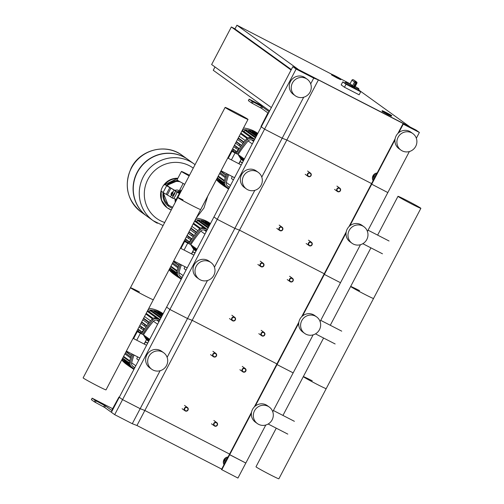 <?xml version="1.0" encoding="UTF-8"?>
<svg xmlns="http://www.w3.org/2000/svg" width="504" height="504" viewBox="0 0 504 504"><rect width="100%" height="100%" fill="white"/><g stroke="black" fill="none" stroke-linecap="round" stroke-linejoin="round"><path stroke-width="0.76" d="M119.309 397.209L118.95 397.026L111.693 410.439L105.468 405.953L95.143 400.334L92.2 398.21L91.413 399.71L94.355 401.833L104.681 407.459L110.899 411.938A2.545 0.598 -62.8 0 0 110.918 411.944A2.545 0.598 -62.8 0 0 112.575 410.036L119.278 397.265L111.39 412.291L114.679 414.66L132.287 423.713L136.956 425.508L221.691 469.098M118.95 397.026L122.567 399.634L114.679 414.66M96.781 400.901L102.722 403.994L96.781 400.901M92.2 398.21L112.783 408.776M225.452 461.935L225.42 460.757L226.409 460.108M224.551 463.649L224.444 460.058L225.42 460.757M224.444 460.058L227.48 458.079M224.066 464.575A5.097 4.946 -54.2 0 1 227.966 457.153M224.009 464.688A5.097 4.946 -54.2 0 1 228.054 456.977M269.212 111.686L268.676 111.409A2.545 0.598 117.2 0 1 267.989 114.017L119.278 397.265L122.567 399.634L140.175 408.687L132.287 423.713M268.676 111.409L262.458 106.93L252.132 101.31L249.152 99.156L263.535 106.502M253.109 101.405L259.711 104.971L253.109 101.405M318.402 79.903L313.734 78.114L296.125 69.054L292.837 66.685L308.977 74.989L294.632 67.681L297.266 69.571L312.556 77.44L317.224 79.229L416.096 130.089L419.385 132.458L403.244 124.154L417.589 131.468L414.962 129.572L318.402 79.903L286.845 140.011L371.587 183.595L286.845 140.011L282.177 138.216L264.568 129.156L260.952 126.554L267.889 112.915L261.671 108.436L251.345 102.81L248.415 100.668M377.068 173.156A5.097 4.946 125.8 0 0 373.168 180.583M377.156 172.979A5.097 4.946 125.8 0 0 373.111 180.69M375.511 176.11L374.522 176.759L374.554 177.937M376.576 174.082L373.546 176.06L374.522 176.759M373.546 176.06L373.653 179.651M265.784 425.029L237.938 478.063L221.47 469.52L229.358 454.495L229.685 454.734L221.798 469.76M251.383 413.412L229.685 454.734L245.826 463.037L229.358 454.495L251.534 412.253M303.71 97.203L282.177 138.216L286.845 140.011L239.507 230.164L324.248 273.754L239.507 230.164L192.175 320.323L276.916 363.913L192.175 320.323L144.843 410.483L229.585 454.072L144.843 410.483L136.956 425.508M160.133 370.679L140.175 408.687L144.843 410.483L140.175 408.687L122.567 399.634L169.898 309.475L166.616 307.106L169.898 309.475L187.507 318.534L167.107 357.393M185.27 410.949A2.035 1.978 125.8 0 0 187.406 407.49A2.035 1.978 125.8 0 0 184.527 408.114A2.035 1.978 125.8 0 0 185.27 410.949M185.497 410.697A1.701 1.651 -54.2 0 1 184.817 408.442A1.701 1.651 -54.2 0 1 187.072 407.692A1.701 1.651 -54.2 0 1 187.753 409.947A1.701 1.651 -54.2 0 1 185.497 410.697M232.602 320.79A2.035 1.978 125.8 0 0 234.744 317.337A2.035 1.978 125.8 0 0 231.865 317.955A2.035 1.978 125.8 0 0 232.602 320.79M232.829 320.538A1.701 1.651 -54.2 0 1 232.149 318.282A1.701 1.651 -54.2 0 1 234.404 317.533A1.701 1.651 -54.2 0 1 235.084 319.794A1.701 1.651 -54.2 0 1 232.829 320.538M279.941 230.637A2.035 1.978 125.8 0 0 282.076 227.178A2.035 1.978 125.8 0 0 279.197 227.795A2.035 1.978 125.8 0 0 279.941 230.637M280.161 230.378A1.701 1.651 -54.2 0 1 279.481 228.123A1.701 1.651 -54.2 0 1 281.742 227.373A1.701 1.651 -54.2 0 1 282.416 229.635A1.701 1.651 -54.2 0 1 280.161 230.378M213.671 356.857A2.035 1.978 125.8 0 0 215.806 353.399A2.035 1.978 125.8 0 0 212.927 354.016A2.035 1.978 125.8 0 0 213.671 356.857M213.898 356.599A1.701 1.651 -54.2 0 1 213.217 354.344A1.701 1.651 -54.2 0 1 215.473 353.594A1.701 1.651 -54.2 0 1 216.153 355.856A1.701 1.651 -54.2 0 1 213.898 356.599M261.003 266.698A2.035 1.978 125.8 0 0 263.145 263.239A2.035 1.978 125.8 0 0 260.266 263.863A2.035 1.978 125.8 0 0 261.003 266.698M261.229 266.446A1.701 1.651 -54.2 0 1 260.549 264.184A1.701 1.651 -54.2 0 1 262.804 263.441A1.701 1.651 -54.2 0 1 263.485 265.696A1.701 1.651 -54.2 0 1 261.229 266.446M308.341 176.539A2.035 1.978 125.8 0 0 310.477 173.086A2.035 1.978 125.8 0 0 307.598 173.704A2.035 1.978 125.8 0 0 308.341 176.539M308.561 176.287A1.701 1.651 -54.2 0 1 307.881 174.031A1.701 1.651 -54.2 0 1 310.143 173.282A1.701 1.651 -54.2 0 1 310.817 175.537A1.701 1.651 -54.2 0 1 308.561 176.287M214.616 426.044A2.035 1.978 125.8 0 0 216.758 422.591A2.035 1.978 125.8 0 0 213.879 423.209A2.035 1.978 125.8 0 0 214.616 426.044M214.843 425.792A1.701 1.651 -54.2 0 1 214.162 423.536A1.701 1.651 -54.2 0 1 216.418 422.787A1.701 1.651 -54.2 0 1 217.098 425.042A1.701 1.651 -54.2 0 1 214.843 425.792M261.954 335.891A2.035 1.978 125.8 0 0 264.09 332.432A2.035 1.978 125.8 0 0 261.211 333.049A2.035 1.978 125.8 0 0 261.954 335.891M262.174 335.632A1.701 1.651 -54.2 0 1 261.5 333.377A1.701 1.651 -54.2 0 1 263.756 332.627A1.701 1.651 -54.2 0 1 264.43 334.889A1.701 1.651 -54.2 0 1 262.174 335.632M309.286 245.732A2.035 1.978 125.8 0 0 311.422 242.273A2.035 1.978 125.8 0 0 308.543 242.897A2.035 1.978 125.8 0 0 309.286 245.732M309.513 245.48A1.701 1.651 -54.2 0 1 308.832 243.218A1.701 1.651 -54.2 0 1 311.088 242.474A1.701 1.651 -54.2 0 1 311.768 244.73A1.701 1.651 -54.2 0 1 309.513 245.48M243.016 371.952A2.035 1.978 125.8 0 0 245.158 368.493A2.035 1.978 125.8 0 0 242.279 369.117A2.035 1.978 125.8 0 0 243.016 371.952M243.243 371.7A1.701 1.651 -54.2 0 1 242.563 369.438A1.701 1.651 -54.2 0 1 244.818 368.695A1.701 1.651 -54.2 0 1 245.498 370.95A1.701 1.651 -54.2 0 1 243.243 371.7M290.354 281.793A2.035 1.978 125.8 0 0 292.49 278.34A2.035 1.978 125.8 0 0 289.611 278.958A2.035 1.978 125.8 0 0 290.354 281.793M290.575 281.541A1.701 1.651 -54.2 0 1 289.901 279.285A1.701 1.651 -54.2 0 1 292.156 278.536A1.701 1.651 -54.2 0 1 292.83 280.791A1.701 1.651 -54.2 0 1 290.575 281.541M337.686 191.633A2.035 1.978 125.8 0 0 339.822 188.181A2.035 1.978 125.8 0 0 336.943 188.798A2.035 1.978 125.8 0 0 337.686 191.633M337.913 191.381A1.701 1.651 -54.2 0 1 337.233 189.126A1.701 1.651 -54.2 0 1 339.488 188.376A1.701 1.651 -54.2 0 1 340.169 190.638A1.701 1.651 -54.2 0 1 337.913 191.381M335.551 76.079L340.313 78.744L335.551 76.079M340.754 79.361L340.597 79.663L337.075 78.007L331.575 74.926L331.733 74.63L340.754 79.361C342.084 79.638 340.326 78.523 335.481 76.028L337.321 77.358L335.481 76.028C332.048 74.258 330.8 73.792 331.733 74.63M386.165 112.537L390.928 115.202L386.165 112.537M391.375 115.819L391.217 116.122L387.689 114.465L382.196 111.384L382.353 111.082L391.375 115.819C392.698 116.09 390.94 114.981 386.096 112.487L387.941 113.816L386.102 112.487C382.662 110.716 381.415 110.25 382.353 111.082M297.996 69.338L409.569 126.598L358.716 89.964M350.066 83.74L236.918 25.2L298.047 69.231M291.325 69.565L234.94 28.955L236.918 25.2M214.988 66.963L213.249 70.276L269.634 110.886M234.996 28.848L231.349 26.977L211.63 64.537L271.373 107.573M291.098 70.006L231.349 26.977M354.016 87.173L358.968 89.485L358.495 90.386L344.963 83.286L345.435 82.379L353.342 86.827L355.868 81.598A1.021 0.989 125.8 0 0 354.514 82.045L356.227 82.965L354.016 87.173L354.992 86.877L356.864 83.255A1.021 0.989 125.8 0 0 356.454 81.9L356.227 82.965L356.882 83.273A1.021 1.021 0 0 0 356.58 81.976L354.016 80.13A1.021 1.021 0 0 0 353.89 80.048L353.896 80.054A1.021 0.989 -54.2 0 1 354.016 80.13M352.624 85.648L350.06 83.809L351.937 80.18L354.514 82.045L352.624 85.648L353.342 86.827M350.06 83.809L350.041 83.79C343.218 80.602 347.212 82.341 345.435 82.379M354.974 86.858L355.194 86.493L358.678 88.528L358.968 89.485M358.565 90.248L360.706 91.791L359.131 94.796L344.459 87.249L341.17 84.88L342.745 81.875L345.07 83.072M360.706 91.791L346.034 84.244L342.745 81.875M344.459 87.249L346.034 84.244M390.833 115.114L383.109 111.1L390.833 115.114M340.219 78.656L332.495 74.642L340.219 78.656M176.74 191.885A4.567 4.435 -54.2 0 1 178.964 191.407A4.567 4.435 125.8 0 0 176.74 191.885M189.334 175.581A10.187 0.353 27.7 0 0 188.786 175.304A10.187 0.353 27.7 0 0 182.939 172.425M183.135 183.462L179.827 189.769L181.062 190.531L179.827 189.769L178.567 192.156M189.491 175.285A10.187 0.353 -152.3 0 0 181.894 171.688A10.187 0.353 -152.3 0 0 182.114 171.896A10.187 0.353 -152.3 0 0 189.17 175.896A10.697 0.365 -152.3 0 1 181.673 171.669A10.697 0.365 -152.3 0 1 181.446 171.448A10.697 0.365 -152.3 0 1 189.498 175.266M184.741 184.325A10.697 0.365 -152.3 0 1 177.257 180.079A10.697 0.365 -152.3 0 1 177.024 179.865L181.446 171.448M179.934 193.479A7.812 7.585 -54.2 0 0 178.807 194.412L176.551 198.702A7.812 7.585 -54.2 0 0 176.431 200.157M175.991 200.995A6.791 6.596 -54.2 0 1 175.606 199.219M171.064 194.437A1.361 0.321 -62.8 0 0 171.077 194.55A1.361 0.321 -62.8 0 0 171.114 194.613A1.361 0.321 -62.8 0 0 171.127 194.62A1.361 0.321 -62.8 0 0 172.022 193.58A1.361 0.321 -62.8 0 0 172.381 192.207A1.361 0.321 -62.8 0 0 172.368 192.207A1.361 0.321 -62.8 0 0 172.28 192.207A1.361 0.321 -62.8 0 0 172.154 192.282M172.651 192.352A1.361 0.321 117.2 0 1 172.664 192.358A1.361 0.321 117.2 0 1 172.67 192.358A1.361 0.321 117.2 0 1 172.318 193.731A1.361 0.321 117.2 0 1 171.417 194.771A1.361 0.321 117.2 0 1 171.41 194.764L171.127 194.62M171.927 192.358L170.982 194.16L171.927 192.358M172.418 192.232L173.017 192.194L172.418 193.838L171.442 195.199L171.165 194.638M173.017 192.194L172.639 191.923M174.34 192.874L173.741 194.512L172.418 193.838M173.741 194.512L172.765 195.88L171.442 195.199M171.643 197.65L173.055 198.381A3.818 0.901 -62.8 0 0 173.08 198.393A3.818 0.901 -62.8 0 0 175.6 195.47A3.818 0.901 -62.8 0 0 176.602 191.614L174.044 190.077A10.187 0.353 27.7 0 0 170.881 188.194L169.81 187.595A10.187 0.353 -152.3 0 1 166.648 185.718L163.101 192.478L161.236 191.136A3.396 0.8 117.2 0 1 162.156 187.658L162.553 186.908A3.396 0.8 117.2 0 1 164.764 184.357A3.396 0.8 117.2 0 1 164.789 184.376L166.257 185.132A3.396 0.8 -62.8 0 0 166.232 185.113A3.396 0.8 -62.8 0 0 166.207 185.1M166.648 185.718L164.789 184.376L166.232 185.113M176.602 191.614L175.512 190.827A11.888 0.41 -152.3 0 0 171.826 188.635L166.257 185.132M163.101 192.478A10.187 0.353 27.7 0 0 166.263 194.355L167.334 194.953A10.187 0.353 -152.3 0 1 170.497 196.837L171.587 197.625A3.818 0.901 117.2 0 0 171.612 197.637A3.818 0.901 117.2 0 0 174.132 194.714A3.818 0.901 117.2 0 0 175.134 190.858M178.511 193.07A6.791 6.596 -54.2 0 1 180.69 192.037M175.638 199.527L175.701 201.55M180.98 191.488L179.273 192.604M175.241 202.425L174.976 198.891M181.541 190.424L177.761 192.686M179.09 193.372A7.302 7.094 -54.2 0 1 180.388 192.61M176.129 200.724A7.302 7.094 -54.2 0 1 176.009 199.427M177.862 152.712A34.984 33.97 125.8 0 0 132.64 165.917A34.984 33.97 125.8 0 0 141.164 212.052A34.984 33.97 -54.2 0 1 132.64 165.917A34.984 33.97 -54.2 0 1 177.862 152.712A34.984 33.97 -54.2 0 1 182.057 155.282A34.984 33.97 125.8 0 0 177.862 152.712A34.984 33.97 125.8 0 0 131.368 168.103A34.984 33.97 125.8 0 0 141.151 212.039A34.984 33.97 125.8 0 0 141.158 212.045L141.151 212.039C126.97 200.012 123.663 185.321 131.216 167.964C140.175 149.524 166.043 142.966 182.038 155.27A34.984 33.97 125.8 0 0 182.038 155.27A34.984 33.97 125.8 0 0 177.843 152.699M147.048 216.285A34.984 33.97 -54.2 0 1 146.954 216.216A34.984 33.97 -54.2 0 1 138.424 170.081A34.984 33.97 -54.2 0 1 183.645 156.876A34.984 33.97 -54.2 0 1 187.841 159.447A34.984 33.97 -54.2 0 1 187.942 159.516M153.14 220.67A34.984 33.97 -54.2 0 1 153.128 220.67L147.149 216.361A34.984 33.97 -54.2 0 1 138.619 170.226A34.984 33.97 -54.2 0 1 183.847 157.021A34.984 33.97 -54.2 0 1 188.036 159.585L194.021 163.894A34.984 33.97 125.8 0 0 189.825 161.33A34.984 33.97 125.8 0 0 144.604 174.535A34.984 33.97 125.8 0 0 153.128 220.67A34.984 33.97 -54.2 0 1 144.604 174.535A34.984 33.97 -54.2 0 1 189.825 161.33A34.984 33.97 -54.2 0 1 194.021 163.894A34.984 33.97 -54.2 0 1 194.027 163.901L194.021 163.894M164.701 222.497A31.097 30.202 -54.2 0 1 147.93 179.342A31.097 30.202 -54.2 0 1 189.246 165.646A31.097 30.202 -54.2 0 1 193.246 168.128M179.298 190.777A4.567 4.435 125.8 0 0 174.945 190.455M411.636 132.829A10.187 9.897 125.8 0 0 400.945 150.11A10.187 9.897 125.8 0 0 415.34 147.011A10.187 9.897 125.8 0 0 411.636 132.829M412.852 133.579L410.88 132.155A10.187 9.897 125.8 0 0 396.49 135.255A10.187 9.897 125.8 0 0 398.973 148.693L400.945 150.11M296.516 96.516A10.187 9.897 -54.2 0 1 292.805 82.328A10.187 9.897 -54.2 0 1 307.201 79.229A10.187 9.897 -54.2 0 1 296.516 96.516M295.294 95.766L293.322 94.343A10.187 9.897 -54.2 0 1 304.007 77.062A10.187 9.897 -54.2 0 1 305.229 77.811L307.201 79.229M419.385 132.458L416.342 138.26M409.361 151.547L387.828 192.566L371.36 184.023L349.014 226.586M403.244 124.154L398.796 132.634M394.96 139.936L349.883 225.792M402.916 123.921L397.927 133.421M395.117 138.776L371.36 184.023L387.828 192.566L367.429 231.424M414.962 129.572L414.735 130M313.734 78.114L310.685 83.916M296.125 69.054L169.898 309.475L187.507 318.534L192.175 320.323L187.507 318.534L207.465 280.526M292.837 66.685L261.28 126.794L264.568 129.156L282.177 138.216L261.778 177.08M309.305 75.228L309.084 75.65M225.131 107.396A12.921 0.447 -152.3 0 1 234.07 111.605A12.921 0.447 -152.3 0 1 248.012 119.41A12.921 0.447 -152.3 0 1 239.072 115.208A12.921 0.447 -152.3 0 1 225.131 107.396L177.792 197.555A12.921 0.447 27.7 0 0 191.741 205.361A12.921 0.447 27.7 0 0 200.68 209.569A12.921 0.447 -152.3 0 1 191.741 205.361A12.921 0.447 -152.3 0 1 177.792 197.555L83.128 377.868A12.921 0.447 27.7 0 0 97.07 385.68A12.921 0.447 27.7 0 0 106.01 389.882L153.342 299.729A12.921 0.447 -152.3 0 1 144.402 295.52A12.921 0.447 -152.3 0 1 130.46 287.715A12.921 0.447 -152.3 0 1 139.4 291.917M130.46 287.715A12.921 0.447 27.7 0 0 144.402 295.52A12.921 0.447 27.7 0 0 153.342 299.729L248.012 119.41M177.792 197.555A12.921 0.447 -152.3 0 1 183.047 199.893M147.76 343.022L145.675 341.951L147.596 343.331M138.713 360.247L136.792 358.867L137.542 356.826M144.175 344.043L145.675 341.951M195.092 252.863L193.007 251.792L194.928 253.178M186.045 270.094L184.124 268.708L184.874 266.666M191.507 253.884L193.007 251.792M242.424 162.704L240.339 161.633L242.26 163.019M233.383 179.934L231.462 178.548L232.205 176.507M238.839 163.731L240.339 161.633M312.26 380.835A12.921 0.447 27.7 0 0 303.32 376.627A12.921 0.447 27.7 0 0 317.262 384.439A12.921 0.447 27.7 0 0 326.208 388.641L278.869 478.8A12.921 0.447 -152.3 0 1 269.93 474.592A12.921 0.447 -152.3 0 1 255.988 466.786L276.255 428.179M359.598 290.676A12.921 0.447 27.7 0 0 350.658 286.474A12.921 0.447 27.7 0 0 364.6 294.279A12.921 0.447 27.7 0 0 373.54 298.488L326.208 388.641A12.921 0.447 -152.3 0 1 317.262 384.439A12.921 0.447 -152.3 0 1 303.32 376.627L282.952 415.435M420.871 208.328A12.921 0.447 27.7 0 0 406.93 200.516A12.921 0.447 27.7 0 0 397.99 196.314A12.921 0.447 27.7 0 0 411.932 204.12A12.921 0.447 27.7 0 0 420.871 208.328L373.54 298.488A12.921 0.447 -152.3 0 1 364.6 294.279A12.921 0.447 -152.3 0 1 350.658 286.474L330.284 325.275M163.069 313.866A31.248 30.341 125.8 0 0 161.885 313.223A31.248 30.341 125.8 0 0 147.987 309.928M163.138 313.721A31.248 30.341 125.8 0 0 159.428 311.453A31.248 30.341 125.8 0 0 148.838 308.316M150.576 320.878L144.528 316.518M143.627 318.238L149.392 322.39M141.687 321.936L146.929 325.71M139.803 325.521L144.113 328.621A28.696 27.871 125.8 0 0 142.978 329.566L141.637 328.873A0.68 0.662 125.8 0 1 141.555 328.822L139.022 327.001M137.964 329.017L141.151 331.311A28.696 27.871 125.8 0 0 140.207 332.35L138.839 331.651A0.68 0.662 125.8 0 1 138.757 331.601L137.201 330.479M126.126 351.571L131.468 355.414M124.904 353.902L130.593 357.998M129.843 365.52L124.135 361.412A0.68 0.662 -54.2 0 1 123.946 360.555L124.255 359.969M133.957 369.306L126.806 364.153A0.68 0.662 -54.2 0 1 126.617 363.302L126.655 363.226M133.888 369.445L129.717 366.446A0.68 0.662 -54.2 0 1 129.471 366.068M148.995 322.906A0.68 0.662 125.8 0 0 148.491 323.574M146.853 325.817L145.561 325.156A0.68 0.662 125.8 0 0 144.85 326.309A0.68 0.662 125.8 0 0 144.931 326.359L146.059 326.939M144.113 328.621L142.267 327.669A0.68 0.662 125.8 0 0 141.555 328.822M141.151 331.311L139.469 330.448A0.68 0.662 125.8 0 0 138.757 331.601M122.144 359.15A31.248 30.341 125.8 0 0 129.106 366.225A31.248 30.341 125.8 0 0 131.828 367.964M149.455 311.963L150.179 310.584A0.68 0.662 -54.2 0 1 151.168 310.332L161.148 317.52M153.531 312.039L153.991 311.17A0.68 0.662 -54.2 0 1 154.974 310.918L161.967 315.958M157.336 312.625L157.557 312.209A0.68 0.662 -54.2 0 1 158.54 311.963L162.553 314.849M160.908 313.664A0.68 0.662 -54.2 0 1 161.891 313.425L162.912 314.162M121.716 359.969A31.248 30.341 125.8 0 0 126.649 364.455L129.106 366.225M210.401 223.707A31.248 30.341 125.8 0 0 209.217 223.064A31.248 30.341 125.8 0 0 195.319 219.776M210.477 223.568A31.248 30.341 125.8 0 0 206.76 221.294A31.248 30.341 125.8 0 0 196.169 218.156M197.908 230.719L191.86 226.365M190.959 228.085L196.724 232.237M189.019 231.777L194.261 235.551M187.135 235.362L191.444 238.461A28.696 27.871 125.8 0 0 190.31 239.406L188.969 238.713A0.68 0.662 125.8 0 1 188.887 238.669L186.36 236.849M185.302 238.858L188.49 241.158A28.696 27.871 125.8 0 0 187.538 242.197L186.171 241.492A0.68 0.662 125.8 0 1 186.089 241.441L184.533 240.32M173.458 261.412L178.8 265.255M172.236 263.743L177.925 267.844M177.175 275.36L171.467 271.253A0.68 0.662 -54.2 0 1 171.278 270.396L171.587 269.81M181.295 279.147L174.145 274A0.68 0.662 -54.2 0 1 173.949 273.143L173.993 273.067M181.219 279.292L177.055 276.286A0.68 0.662 -54.2 0 1 176.803 275.915M196.333 232.747A0.68 0.662 125.8 0 0 195.829 233.415M194.185 235.658L192.893 234.996A0.68 0.662 125.8 0 0 192.181 236.149A0.68 0.662 125.8 0 0 192.263 236.2L193.391 236.779M191.444 238.461L189.599 237.516A0.68 0.662 125.8 0 0 188.887 238.669M188.49 241.158L186.801 240.288A0.68 0.662 125.8 0 0 186.089 241.441M169.476 268.997A31.248 30.341 125.8 0 0 176.444 276.066A31.248 30.341 125.8 0 0 179.159 277.805M196.793 221.804L197.518 220.424A0.68 0.662 -54.2 0 1 198.5 220.172L208.48 227.361M200.869 221.88L201.323 221.01A0.68 0.662 -54.2 0 1 202.306 220.765L209.299 225.798M204.674 222.466L204.889 222.05A0.68 0.662 -54.2 0 1 205.871 221.804L209.884 224.689M208.24 223.511A0.68 0.662 -54.2 0 1 209.223 223.266L210.244 224.003M169.048 269.816A31.248 30.341 125.8 0 0 173.987 274.296L176.444 276.066M257.733 133.547A31.248 30.341 125.8 0 0 256.555 132.905A31.248 30.341 125.8 0 0 242.657 129.616M257.809 133.409A31.248 30.341 125.8 0 0 254.098 131.135A31.248 30.341 125.8 0 0 243.501 128.003M245.246 140.559L239.198 136.206M238.291 137.926L244.056 142.078M236.351 141.618L241.592 145.398M234.473 145.202L238.776 148.308A28.696 27.871 125.8 0 0 237.649 149.253L236.3 148.56A0.68 0.662 125.8 0 1 236.219 148.51L233.692 146.689M232.634 148.705L235.822 150.998A28.696 27.871 125.8 0 0 234.87 152.038L233.509 151.332A0.68 0.662 125.8 0 1 233.428 151.282L231.865 150.16M220.796 171.253L226.132 175.102M219.568 173.59L225.257 177.685M224.507 185.201L218.799 181.094A0.68 0.662 -54.2 0 1 218.61 180.243L218.919 179.651M228.627 188.987L221.477 183.84A0.68 0.662 -54.2 0 1 221.287 182.983L221.325 182.914M228.551 189.132L224.387 186.133A0.68 0.662 -54.2 0 1 224.135 185.756M243.665 142.594A0.68 0.662 125.8 0 0 243.161 143.256M241.517 145.499L240.232 144.837A0.68 0.662 125.8 0 0 239.52 145.99A0.68 0.662 125.8 0 0 239.595 146.04L240.729 146.62M238.776 148.308L236.93 147.357A0.68 0.662 125.8 0 0 236.219 148.51M235.822 150.998L234.139 150.135A0.68 0.662 125.8 0 0 233.428 151.282M216.814 178.838A31.248 30.341 125.8 0 0 223.776 185.907A31.248 30.341 125.8 0 0 226.491 187.652M244.125 131.645L244.849 130.265A0.68 0.662 -54.2 0 1 245.832 130.019L255.811 137.208M248.201 131.72L248.655 130.857A0.68 0.662 -54.2 0 1 249.637 130.605L256.637 135.645M252.006 132.313L252.227 131.897A0.68 0.662 -54.2 0 1 253.21 131.645L257.216 134.537M255.572 133.352A0.68 0.662 -54.2 0 1 256.555 133.106L257.582 133.844M216.386 179.657A31.248 30.341 125.8 0 0 221.319 184.136L223.776 185.907M134.026 355.018A110.376 107.195 125.8 0 0 131.664 362.798A3.396 3.301 125.8 0 0 132.64 366.131A97.215 94.412 125.8 0 0 134.694 367.901A97.215 94.412 -54.2 0 1 133.226 366.622L133.554 366.862A97.215 94.412 125.8 0 0 134.719 367.863M134.738 367.826A97.215 94.412 -54.2 0 1 133.97 367.158L134.297 367.397A97.215 94.412 125.8 0 0 134.757 367.794M159.434 320.783A97.215 94.412 125.8 0 0 156.788 320.135A3.396 3.301 125.8 0 0 153.468 321.262A110.376 107.195 125.8 0 0 143.482 334.87L149.694 339.337L143.382 334.814L146.418 339.683L144.138 344.024M181.358 264.858A110.376 107.195 125.8 0 0 178.996 272.639A3.396 3.301 125.8 0 0 179.972 275.978A97.215 94.412 125.8 0 0 182.026 277.748A97.215 94.412 -54.2 0 1 180.558 276.463L180.886 276.702A97.215 94.412 125.8 0 0 182.051 277.704M182.07 277.666A97.215 94.412 -54.2 0 1 181.301 276.998L181.635 277.238A97.215 94.412 125.8 0 0 182.089 277.635M206.766 230.624A97.215 94.412 125.8 0 0 204.126 229.975A3.396 3.301 125.8 0 0 200.806 231.103A110.376 107.195 125.8 0 0 190.821 244.711L197.026 249.184L190.72 244.661L193.757 249.524L191.476 253.871M229.37 187.576A97.215 94.412 -54.2 0 1 227.896 186.31L228.224 186.543A97.215 94.412 125.8 0 0 229.383 187.545M229.402 187.507A97.215 94.412 -54.2 0 1 228.64 186.845L228.967 187.078A97.215 94.412 125.8 0 0 229.421 187.475M228.69 174.699A110.376 107.195 125.8 0 0 226.328 182.486A3.396 3.301 125.8 0 0 227.31 185.819A97.215 94.412 125.8 0 0 229.364 187.589M254.104 140.465A97.215 94.412 125.8 0 0 251.458 139.822A3.396 3.301 125.8 0 0 248.138 140.944A110.376 107.195 125.8 0 0 238.153 154.552L244.358 159.025M134.114 369.01A115.58 112.241 -54.2 0 1 130.265 365.942L131.248 366.654A115.58 112.241 125.8 0 0 134.133 368.978M131.248 366.654A3.396 3.301 -54.2 0 1 130.208 363.201L129.226 362.489A3.396 3.301 125.8 0 0 130.265 365.942M141.599 333.831A115.58 112.241 -54.2 0 1 151.981 319.145L152.97 319.851A115.58 112.241 125.8 0 0 142.651 334.435L136.773 331.298M129.226 362.489A115.58 112.241 -54.2 0 1 131.985 353.966M133.037 354.507A115.58 112.241 125.8 0 0 130.208 363.201M152.97 319.851A3.396 3.301 -54.2 0 1 156.423 318.711L155.434 317.999A3.396 3.301 125.8 0 0 151.981 319.145M155.434 317.999A115.58 112.241 -54.2 0 1 160.184 319.353M159.995 319.712A115.58 112.241 125.8 0 0 156.423 318.711M144.9 336.798L146.418 339.236L144.9 336.798M145.643 337.334L147.162 339.772L145.643 337.334M146.387 337.869L147.905 340.307L146.387 337.869M147.13 338.404L148.648 340.843L147.13 338.404M148.888 340.861L147.546 338.707L148.976 340.704M149.077 340.509L148.289 339.242L149.159 340.351M149.266 340.15L149.033 339.778L149.341 340.005M148.661 341.296L146.418 339.683M136.742 331.349L142.651 334.435M181.446 278.851A115.58 112.241 -54.2 0 1 177.597 275.789L178.586 276.501A115.58 112.241 125.8 0 0 181.465 278.819M178.586 276.501A3.396 3.301 -54.2 0 1 177.547 273.042L176.558 272.33A3.396 3.301 125.8 0 0 177.597 275.789M188.937 243.671A115.58 112.241 -54.2 0 1 199.313 228.986L200.302 229.698A115.58 112.241 125.8 0 0 189.983 244.282L184.105 241.139M176.558 272.33A115.58 112.241 -54.2 0 1 179.317 263.812M180.369 264.348A115.58 112.241 125.8 0 0 177.547 273.042M200.302 229.698A3.396 3.301 -54.2 0 1 203.755 228.551L202.772 227.839A3.396 3.301 125.8 0 0 199.313 228.986M202.772 227.839A115.58 112.241 -54.2 0 1 207.516 229.2M207.333 229.553A115.58 112.241 125.8 0 0 203.755 228.551M192.232 246.645L193.75 249.077L192.232 246.645M192.975 247.181L194.494 249.612L192.975 247.181M193.719 247.716L195.237 250.148L193.719 247.716M194.462 248.252L195.98 250.683L194.462 248.252M196.226 250.708L194.878 248.548L196.308 250.551M196.409 250.349L195.621 249.083L196.497 250.192M196.598 249.997L196.365 249.619L196.68 249.845M195.999 251.143L193.757 249.524M184.073 241.196L189.983 244.282M228.784 188.698A115.58 112.241 -54.2 0 1 224.929 185.629L225.918 186.341A115.58 112.241 125.8 0 0 228.797 188.66M225.918 186.341A3.396 3.301 -54.2 0 1 224.879 182.883L223.889 182.177A3.396 3.301 125.8 0 0 224.929 185.629M236.269 153.518A115.58 112.241 -54.2 0 1 246.651 138.827L247.634 139.539A115.58 112.241 125.8 0 0 237.315 154.123L231.437 150.98M223.889 182.177A115.58 112.241 -54.2 0 1 226.655 173.653M227.701 174.195A115.58 112.241 125.8 0 0 224.879 182.883M247.634 139.539A3.396 3.301 -54.2 0 1 251.087 138.392L250.104 137.686A3.396 3.301 125.8 0 0 246.651 138.827M250.104 137.686A115.58 112.241 -54.2 0 1 254.848 139.041M254.665 139.394A115.58 112.241 125.8 0 0 251.087 138.392M239.564 156.486L241.082 158.917L239.564 156.486M240.307 157.021L241.826 159.453L240.307 157.021M241.051 157.557L242.569 159.988L241.051 157.557M241.794 158.092L243.312 160.524L241.794 158.092M243.558 160.549L242.21 158.388L243.64 160.392M243.747 160.19L242.953 158.93L243.829 160.033M243.93 159.837L243.703 159.466L244.012 159.686M238.808 163.712L241.088 159.371L238.052 154.501L244.352 159.037M243.331 160.984L241.088 159.371M231.412 151.036L237.315 154.123M268.052 406.306A10.187 9.897 125.8 0 0 257.368 423.587A10.187 9.897 125.8 0 0 271.757 420.494A10.187 9.897 125.8 0 0 268.052 406.306M269.275 407.056L267.303 405.632A10.187 9.897 125.8 0 0 252.907 408.731A10.187 9.897 125.8 0 0 255.396 422.169L257.368 423.587M152.933 369.993A10.187 9.897 -54.2 0 1 149.228 355.805A10.187 9.897 -54.2 0 1 163.624 352.706A10.187 9.897 -54.2 0 1 152.933 369.993M151.71 369.243L149.738 367.826A10.187 9.897 -54.2 0 1 160.43 350.538A10.187 9.897 -54.2 0 1 161.652 351.288L163.624 352.706M313.116 334.87L272.758 411.736M298.714 323.253L277.024 364.575L293.164 372.878L277.024 364.575L255.213 406.111M298.872 322.1L276.69 364.335L277.024 364.575L276.69 364.335L254.35 406.898M315.391 316.147A10.187 9.897 125.8 0 0 304.7 333.434A10.187 9.897 125.8 0 0 319.095 330.334A10.187 9.897 125.8 0 0 315.391 316.147M316.606 316.896L314.635 315.479A10.187 9.897 125.8 0 0 300.245 318.572A10.187 9.897 125.8 0 0 302.728 332.01L304.7 333.434M200.271 279.833A10.187 9.897 -54.2 0 1 196.56 265.646A10.187 9.897 -54.2 0 1 210.956 262.553A10.187 9.897 -54.2 0 1 200.271 279.833M199.048 279.084L197.077 277.666A10.187 9.897 -54.2 0 1 207.761 260.379A10.187 9.897 -54.2 0 1 208.984 261.129L210.956 262.553M360.448 244.711L320.097 321.584M346.046 233.094L324.356 274.415L340.496 282.719L324.356 274.415L302.551 315.951M346.204 231.941L324.028 274.182L324.356 274.415L324.028 274.182L301.682 316.739M254.797 190.367L234.845 228.375L239.507 230.164L234.845 228.375L214.439 267.233M234.845 228.375L217.237 219.316L213.948 216.947L217.237 219.316L234.845 228.375M362.723 225.994A10.187 9.897 125.8 0 0 352.031 243.274A10.187 9.897 125.8 0 0 366.427 240.175A10.187 9.897 125.8 0 0 362.723 225.994M363.945 226.737L361.973 225.319A10.187 9.897 125.8 0 0 347.577 228.419A10.187 9.897 125.8 0 0 350.06 241.857L352.031 243.274M247.603 189.674A10.187 9.897 -54.2 0 1 243.898 175.493A10.187 9.897 -54.2 0 1 258.287 172.393A10.187 9.897 -54.2 0 1 247.603 189.674M246.38 188.931L244.409 187.507A10.187 9.897 -54.2 0 1 255.1 170.226A10.187 9.897 -54.2 0 1 256.316 170.976L258.287 172.393M104.681 407.459L105.468 405.953M103.66 406.873L104.448 405.374M95.376 402.419L96.163 400.913M94.355 401.833L95.143 400.334M262.458 106.93L261.671 108.436M261.437 106.35L260.65 107.85M253.153 101.89L252.365 103.396M252.132 101.31L251.345 102.81M249.19 99.187L248.403 100.693M352.687 85.693L350.041 83.79L351.937 80.18A1.021 1.021 0 0 1 353.298 79.745L353.291 79.739M351.956 80.199A1.021 0.989 -54.2 0 1 353.31 79.752L356.454 81.9L353.89 80.048M174.044 190.077L172.979 192.1M171.379 195.155L170.497 196.837M170.881 188.194L167.334 194.953M169.81 187.595L166.263 194.355M157.343 223.247A34.984 33.97 -54.2 0 1 153.147 220.676A34.984 33.97 -54.2 0 1 143.363 176.746A34.984 33.97 -54.2 0 1 189.844 161.343A34.984 33.97 -54.2 0 1 194.04 163.907L195.061 164.676M178.038 180.589A14.263 13.854 125.8 0 0 166.641 185.409M163.164 192.522A14.263 13.854 125.8 0 0 168.594 206.268A14.263 13.854 125.8 0 0 170.302 207.32A14.263 13.854 125.8 0 0 172.242 208.133M163.876 192.982A13.243 12.865 125.8 0 0 170.579 206.275A13.243 12.865 125.8 0 0 172.759 207.15M180.123 181.805A13.243 12.865 125.8 0 0 167.252 185.85M169.357 209.122A16.304 15.832 125.8 0 0 171.284 209.954L167.404 207.925A16.304 15.832 125.8 0 0 169.357 209.122M177.71 178.555A16.304 15.832 125.8 0 0 164.884 184.42M163.548 185.302L177.855 178.284A16.304 15.832 125.8 0 0 163.882 184.899M161.116 190.562A16.304 15.832 125.8 0 0 167.007 207.642L167.404 207.925A16.304 15.832 125.8 0 1 161.4 191.255M144.175 329.729A28.696 27.871 125.8 0 0 140.597 333.314M141.536 333.799A27.852 27.046 -54.2 0 1 141.819 333.465M123.6 356.385L129.717 360.788M122.686 358.124L129.156 362.779M123.946 360.555L129.232 364.361M126.617 363.302L130.145 365.841M143.432 318.604L149.146 322.711M141.523 322.245L145.561 325.156M139.658 325.792L142.267 327.669M137.831 329.269L139.469 330.448M126.019 351.779L131.387 355.648M145.832 314.042L152.365 318.748M147.25 311.333L157.153 318.465M150.179 310.584L160.782 318.213M153.991 311.17L161.601 316.651M157.557 312.209L162.187 315.542M191.507 239.57A28.696 27.871 125.8 0 0 187.929 243.155M188.868 243.64A27.852 27.046 -54.2 0 1 189.151 243.312M170.932 266.225L177.055 270.635M170.018 267.964L176.488 272.626M171.278 270.396L176.564 274.207M173.949 273.143L177.477 275.682M190.77 228.444L196.478 232.558M188.855 232.086L192.893 234.996M186.99 235.639L189.599 237.516M185.17 239.11L186.801 240.288M173.351 261.62L178.718 265.488M193.164 223.883L199.697 228.589M194.588 221.174L204.485 228.306M197.518 220.424L208.114 228.06M201.323 221.01L208.933 226.498M204.889 222.05L209.519 225.389M238.839 149.411A28.696 27.871 125.8 0 0 235.267 153.002M236.2 153.481A27.852 27.046 -54.2 0 1 236.489 153.153M218.27 176.066L224.387 180.476M217.356 177.805L223.82 182.467M218.61 180.243L223.896 184.048M221.287 182.983L224.809 185.522M238.102 138.285L243.81 142.399M236.193 141.926L240.232 144.837M234.328 145.48L236.93 147.357M232.502 148.957L234.139 150.135M220.683 171.467L226.05 175.329M240.496 133.724L247.036 138.43M241.92 131.015L251.817 138.146M244.849 130.265L255.446 137.901M248.655 130.857L256.271 136.338M252.227 131.897L256.851 135.23M132.64 366.131L134.807 367.693M135.809 365.784L131.664 362.798M153.468 321.262L157.613 324.248M158.955 321.697L156.788 320.135M179.972 275.978L182.139 277.534M183.141 275.625L178.996 272.639M200.806 231.103L204.952 234.089M206.287 231.538L204.126 229.975M227.31 185.819L229.471 187.381M230.473 185.472L226.328 182.486M248.138 140.944L252.284 143.93M253.625 141.378L251.458 139.822M133.61 338.606L137.271 331.632M136.735 340.219L140.383 333.27M180.942 248.453L184.603 241.479M184.067 250.06L187.715 243.111M228.274 158.294L231.934 151.32M231.399 159.9L235.047 152.958M91.375 399.678L92.163 398.173M248.365 100.655L249.152 99.156M146.576 345.278L133.075 338.335M126.384 351.086L139.879 358.029M193.908 255.118L180.407 248.176M173.716 260.927L187.211 267.87M241.24 164.966L227.745 158.017M221.048 170.768L234.549 177.71M273.401 410.514L294.393 421.312M287.803 434.114L268.159 424.009M320.733 320.361L341.725 331.153M335.135 343.961L315.491 333.856M368.071 230.202L389.056 240.994M382.473 253.802L362.823 243.697M184.514 405.411L187.406 407.49M182.133 408.719L185.025 410.798M231.853 315.252L234.744 317.337M229.465 318.56L232.363 320.645M279.185 225.093L282.076 227.178M276.803 228.4L279.695 230.486M212.915 351.313L215.806 353.399M210.533 354.621L213.425 356.706M260.253 261.16L263.145 263.239M257.865 264.468L260.763 266.547M307.585 171.001L310.477 173.086M305.204 174.308L308.095 176.394M213.866 420.506L216.758 422.591M211.485 423.814L214.376 425.899M261.198 330.347L264.09 332.432M258.817 333.654L261.708 335.74M308.53 240.194L311.422 242.273M306.149 243.495L309.04 245.58M242.267 366.414L245.158 368.493M239.885 369.716L242.777 371.801M289.598 276.255L292.49 278.34M287.217 279.562L290.109 281.642M336.93 186.096L339.822 188.181M334.549 189.403L337.441 191.488M176.444 199.647L173.641 198.204M170.951 194.116L171.077 194.55M171.851 192.358L172.28 192.207M173.08 198.393L171.612 197.637M179.6 193.631L176.753 192.169M182.038 155.27L187.841 159.447M146.954 216.216L141.164 212.052M163.082 225.572L153.128 220.67M196.327 217.854L203.969 207.982L207.743 196.113M162.521 186.959L162.332 187.331M161.135 190.386L161.374 200.006L167.007 207.642M178.057 180.602L166.667 185.428M163.189 192.541L168.594 206.268M323.593 338.02L303.32 376.627M397.99 196.314L377.616 235.116M370.925 247.861L350.658 286.474M129.541 361.381L123.329 356.901M129.093 363.453L122.415 358.64M148.327 323.795L142.802 319.813M144.85 326.309L140.887 323.455M125.383 352.989L130.927 356.983M146.198 313.343L153.046 318.282M147.615 310.64L159.377 319.108M176.879 271.221L170.661 266.748M176.431 273.3L169.747 268.487M195.665 233.636L190.134 229.654M192.181 236.149L188.225 233.295M172.714 262.83L178.258 266.824M193.53 223.184L200.378 228.123M194.947 220.481L206.716 228.955M224.211 181.068L217.993 176.589M223.763 183.141L217.079 178.328M242.997 143.476L237.466 139.495M239.52 145.99L235.557 143.136M220.046 172.677L225.597 176.665M240.862 133.031L247.716 137.964M242.285 130.322L254.048 138.795"/></g></svg>
